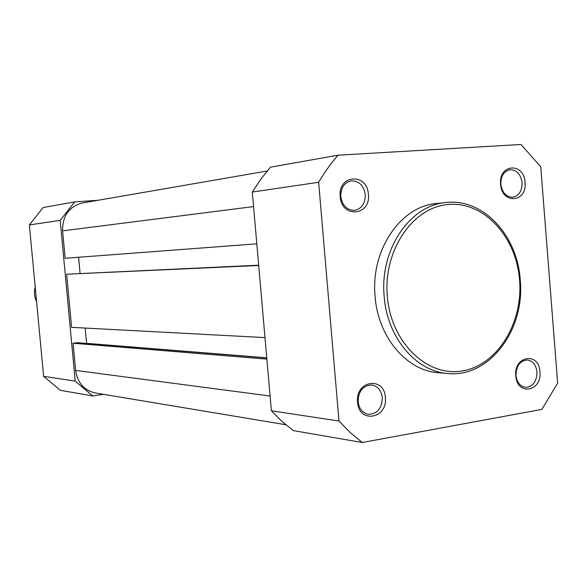 <?xml version="1.0" encoding="UTF-8"?>
<svg xmlns="http://www.w3.org/2000/svg" width="587" height="587" viewBox="0 0 587 587"><rect width="100%" height="100%" fill="white"/><g stroke="black" fill="none" stroke-linecap="round" stroke-linejoin="round"><path stroke-width="0.88" d="M340.181 196.498C337.73 174.486 367.337 172.571 368.379 194.348C370.962 215.987 341.458 218.584 340.181 196.498M365.29 194.642C363.683 185.375 358.965 180.774 351.121 180.847C344.165 182.63 340.717 187.855 340.783 196.513C342.353 205.611 346.961 210.219 354.592 210.344C361.775 208.715 365.341 203.476 365.29 194.642M357.556 402.146C355.135 380.464 384.338 375.951 385.366 397.516C387.912 418.81 358.818 423.997 357.556 402.146M382.284 397.663C381.257 390.348 377.712 386.114 371.644 384.977C362.957 385.52 358.444 391.089 358.114 401.684C359.112 408.838 362.546 413.05 368.409 414.319C377.302 413.974 381.932 408.427 382.284 397.663M500.608 184.245C498.458 163.744 524.132 162.085 525.057 182.381C527.309 202.552 501.724 204.804 500.608 184.245M522.078 182.66C520.698 174.104 516.641 169.79 509.912 169.731C503.8 171.287 500.77 176.137 500.821 184.289C502.178 192.734 506.155 197.049 512.752 197.239C519.011 195.779 522.122 190.922 522.078 182.66M515.819 375.805C513.698 355.597 539.035 351.679 539.952 371.791C542.175 391.661 516.927 396.166 515.819 375.805M536.98 371.945C536.012 364.843 532.769 360.851 527.251 359.963C519.95 360.734 516.2 365.884 516.002 375.431C516.949 382.423 520.119 386.407 525.504 387.383C532.937 386.745 536.76 381.601 536.98 371.945M375.1 296.479C378.006 337.224 406.842 370.903 438.401 372.716L447.903 373.493C416.146 371.674 387.112 337.642 384.192 296.45C379.496 249.813 409.917 205.112 445.929 202.552L436.449 203.542C400.65 206.096 370.441 250.333 375.1 296.479M337.958 155.203L270.497 167.17L260.892 179.028L252.293 192.059L271.377 410.79L281.958 421.378L293.317 430.601L362.223 442.51L541.845 409.396L557.65 383.128L540.752 166.811L521.007 144.49L337.958 155.203L330.576 164.272L323.723 174.016L318.646 182.271L338.97 421.011L350.197 432.516L362.223 442.51M252.293 192.059L318.646 182.271M338.97 421.011L271.377 410.79M35.198 286.948C33.841 292.077 34.303 297.015 36.599 301.755M267.166 171.015L82.349 202.992C69.024 206.587 62.442 215.877 62.596 230.867L65.157 258.273L256.805 243.832M78.592 257.26L80.089 273.381M258.669 265.192L66.647 274.217L258.698 265.493M264.986 337.598L71.607 327.348L66.647 274.217M266.755 357.799L86.59 343.336L85.174 328.067M86.054 343.402L86.59 343.336M266.762 357.945L77.271 342.691L73.089 343.219L266.865 359.127M270.086 396.02L75.628 370.434L73.089 343.219M75.628 370.434C77.513 382.834 84.08 390.34 95.329 392.967L285.832 424.746M103.525 394.332L92.702 395.924L75.209 381.117L60.204 220.382L74.681 201.913L98.161 200.255M92.702 395.924L60.322 390.326L43.636 376.34L29.35 224.931L43.159 207.512L74.681 201.913M75.209 381.117L43.636 376.34M29.35 224.931L60.204 220.382M387.317 296.23C390.913 342.434 427.101 377.17 462.16 370.955C497.306 365.422 523.2 323.099 519.568 280.102C516.435 237.053 484.224 201.385 448.659 204.452C413.065 206.837 383.186 250.084 387.317 296.23M253.562 206.587L62.596 230.867M447.903 373.493C489.587 377.889 525.255 329.542 520.243 279.992M520.243 279.948C517.492 235.431 483.079 197.951 445.929 202.552"/></g></svg>
